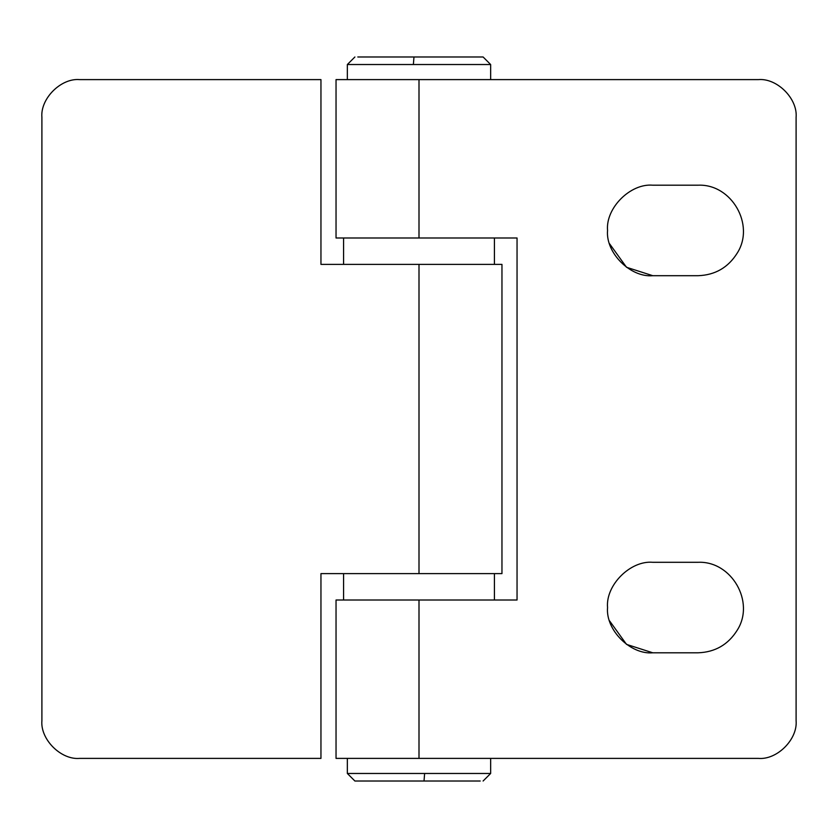 <?xml version="1.0" encoding="UTF-8"?>
<svg xmlns="http://www.w3.org/2000/svg" width="838" height="838" viewBox="0 0 838 838"><rect width="100%" height="100%" fill="white"/><g stroke="black" fill="none" stroke-linecap="round" stroke-linejoin="round"><path stroke-width="1.26" d="M490.649 758.39L490.649 773.474L347.351 773.474L347.351 758.39M414.621 773.474L419 773.474M480.205 781.016L354.893 781.016L347.351 773.474M419 264.389L501.962 264.389L501.962 573.611L419 573.611L419 264.389L320.954 264.389L320.954 79.61L79.61 79.61C60.954 77.924 40.214 98.664 41.9 117.32C40.214 98.664 60.954 77.924 79.61 79.61M79.61 758.39C60.954 760.076 40.214 739.336 41.9 720.68C40.214 739.336 60.954 760.076 79.61 758.39L320.954 758.39L320.954 573.611L419 573.611M41.9 720.68L41.9 117.32M758.39 79.61C777.046 77.924 797.786 98.664 796.1 117.32C797.786 98.664 777.046 77.924 758.39 79.61L336.038 79.61L336.038 237.992L419 237.992L419 79.61M796.1 720.68C797.786 739.336 777.046 760.076 758.39 758.39C777.046 760.076 797.786 739.336 796.1 720.68L796.1 117.32M652.802 652.802C630.417 654.824 605.528 629.935 607.55 607.55C605.528 585.165 630.417 560.276 652.802 562.298L698.054 562.298C731.511 560.758 755.31 601.967 737.241 630.176C728.18 644.652 715.118 652.194 698.054 652.802L652.802 652.802L626.51 644.38L609.551 620.843M652.802 275.702C630.417 277.724 605.528 252.835 607.55 230.45C605.528 208.065 630.417 183.176 652.802 185.198L698.054 185.198C731.511 183.658 755.31 224.867 737.241 253.076C728.18 267.552 715.118 275.094 698.054 275.702L652.802 275.702L626.51 267.28L609.551 243.743M758.39 758.39L336.038 758.39L336.038 600.008L517.046 600.008L517.046 237.992L419 237.992M347.351 79.61L347.351 64.526L490.649 64.526L490.649 79.61M423.379 64.526L419 64.526M357.795 56.984L483.107 56.984L490.649 64.526M424.028 781.016L424.625 773.474M419 758.39L419 600.008M413.972 56.984L413.375 64.526M490.649 773.474L483.107 781.016M494.42 237.992L494.42 264.389M343.58 237.992L343.58 264.389M347.351 64.526L354.893 56.984M494.42 573.611L494.42 600.008M343.58 573.611L343.58 600.008"/></g></svg>
